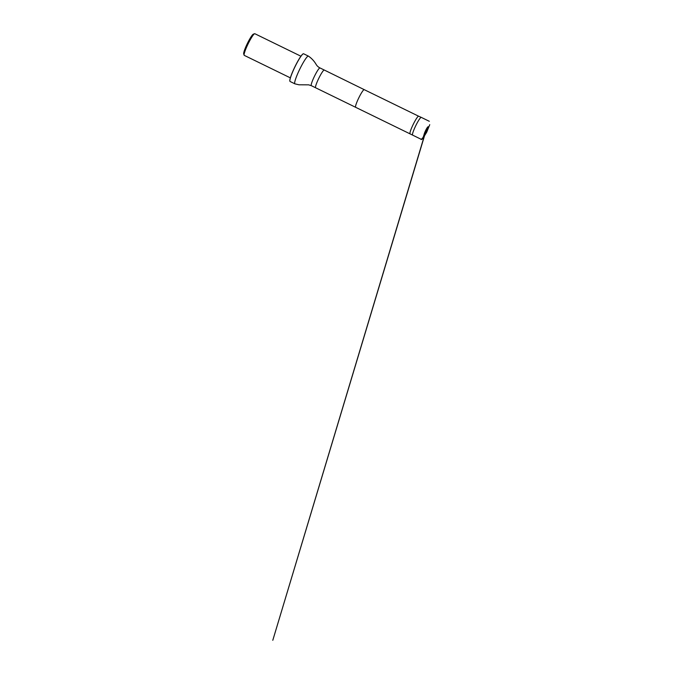 <?xml version="1.0" encoding="UTF-8"?>
<svg xmlns="http://www.w3.org/2000/svg" width="674" height="674" viewBox="0 0 674 674"><rect width="100%" height="100%" fill="white"/><g stroke="black" fill="none" stroke-linecap="round" stroke-linejoin="round"><path stroke-width="1.01" d="M424.207 134.808L427.636 128.903C428.529 126.426 428.352 126.055 427.122 127.79C425.623 130.031 423.601 134.884 424.207 134.808L423.07 137.462L421.191 139.543L420.787 139.105M412.665 135.129A9.866 1.306 -64 0 1 412.614 135.112A9.866 1.306 -64 0 1 412.606 135.112A9.866 1.306 -64 0 1 415.765 125.676A9.866 1.306 -64 0 1 421.267 117.377L429.296 121.295M425.286 133.578A9.866 1.306 116 0 0 427.855 128.321M300.924 56.22L254.831 33.717A12.048 1.592 116 0 0 254.772 33.7A12.048 1.592 116 0 0 254.595 33.725L253.331 34.172A11.079 1.466 116 0 0 247.375 43.481A11.079 1.466 116 0 0 243.702 53.903L244.123 55.175A12.048 1.592 116 0 0 244.266 55.369L290.359 77.864M254.595 33.725A12.048 1.592 116 0 0 248.116 43.844A12.048 1.592 116 0 0 244.123 55.175M410.137 133.781A9.765 1.289 -64 0 1 410.078 133.764L410.078 133.764A9.765 1.289 -64 0 1 413.204 124.42A9.765 1.289 -64 0 1 418.647 116.214L421.267 117.377M294.959 83.854A15.418 2.039 -64 0 1 294.917 83.846A15.418 2.039 -64 0 1 294.883 83.829A15.418 2.039 -64 0 1 299.812 69.077A15.418 2.039 -64 0 1 308.406 56.11A15.418 2.039 -64 0 1 308.439 56.127C311.599 58.284 314.143 61.014 316.072 64.308L316.072 64.308C316.991 65.883 318.297 67.097 319.982 67.939L324.278 70.037A9.866 1.306 -64 0 0 318.777 78.336A9.866 1.306 -64 0 0 315.617 87.772L315.617 87.772A9.866 1.306 -64 0 0 315.676 87.788M303.249 53.802A15.325 2.03 116 0 0 303.19 53.827A15.325 2.03 116 0 0 294.951 66.701A15.325 2.03 116 0 0 289.862 81.116A15.325 2.03 116 0 0 289.887 81.183M308.406 56.11L303.62 53.777A15.418 2.039 116 0 0 303.317 53.777A15.418 2.039 116 0 0 295.018 66.734A15.418 2.039 116 0 0 289.904 81.251A15.418 2.039 116 0 0 290.09 81.487A15.418 2.039 116 0 0 290.174 81.512M428.133 126.695L427.131 129.113L425.446 130.874M424.157 134.269L423.205 137.285L421.183 139.543M355.72 107.225A9.765 1.289 -64 0 1 355.67 107.208L355.67 107.208A9.765 1.289 -64 0 1 358.795 97.865A9.765 1.289 -64 0 1 364.238 89.659L418.647 116.214M311.38 85.691A9.866 1.306 -64 0 1 311.329 85.674A9.866 1.306 -64 0 1 314.48 76.238A9.866 1.306 -64 0 1 319.982 67.939M429.742 124.682L426.709 132.205L423.415 137.547C422.64 138.827 421.899 139.493 421.191 139.543M425.614 133.039L427.636 128.903M425.825 130.082L426.094 130.562L426.76 129.442L425.505 132.028L272.793 640.3L426.002 130.823L425.429 130.899M294.917 83.846L298.961 84.789L308.641 84.84L311.329 85.674L420.635 139.029M364.238 89.659L324.278 70.037M290.09 81.487L294.883 83.829"/></g></svg>
